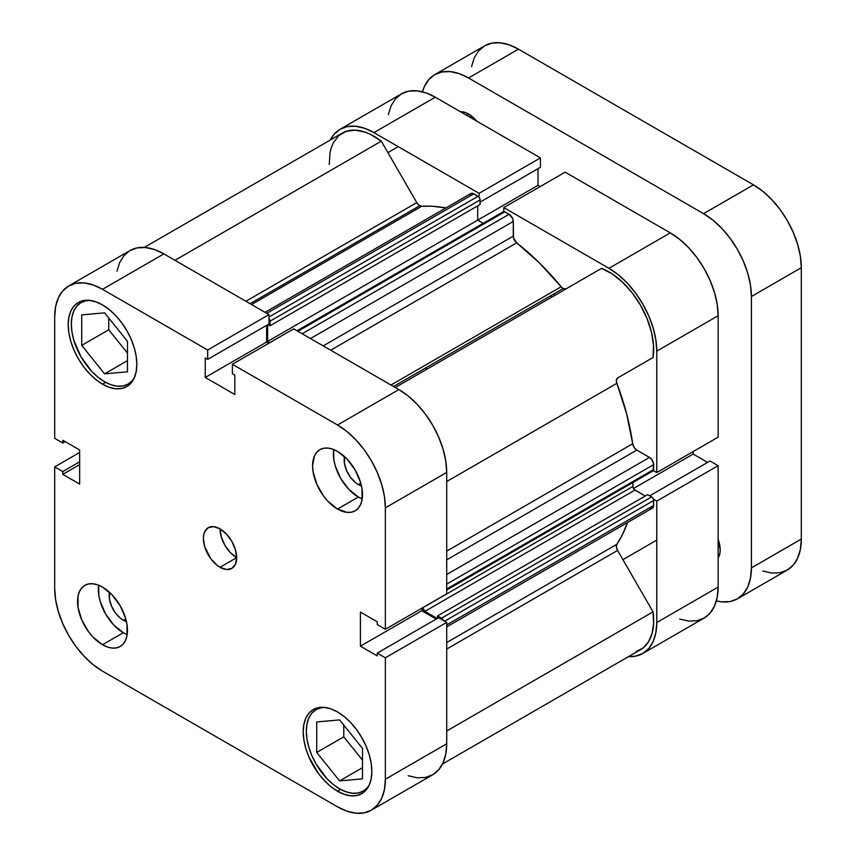 <?xml version="1.0" encoding="UTF-8"?>
<svg xmlns="http://www.w3.org/2000/svg" width="856" height="856" viewBox="0 0 856 856"><rect width="100%" height="100%" fill="white"/><g stroke="black" fill="none" stroke-linecap="round" stroke-linejoin="round"><path stroke-width="1.28" d="M339.607 788.825A47.059 27.167 60 0 1 308.866 747.352A47.059 27.167 60 0 1 316.078 709.645A47.059 27.167 60 0 1 324.692 707.441L321.118 707.784L316.078 709.645L311.937 713.08L308.866 717.949L306.972 724.058L306.33 731.185L306.972 739.049L308.866 747.352L311.937 755.773L316.078 763.991L326.874 778.543L333.123 784.342L339.607 788.825A47.059 27.167 60 0 0 363.137 791.158L358.097 793.02L352.34 793.255L346.102 791.832L339.607 788.825M104.593 381.765A47.059 27.167 60 0 1 73.851 340.303A47.059 27.167 60 0 1 81.063 302.596A47.059 27.167 60 0 1 89.677 300.392L86.114 300.724L81.063 302.596L76.933 306.02L73.851 310.889L71.958 317.009L71.326 324.135L71.958 332L73.851 340.303L81.063 356.931L91.859 371.493L98.108 377.282L104.593 381.765A47.059 27.167 60 0 0 128.122 384.098L123.082 385.97L117.336 386.195L111.087 384.783L104.593 381.765M123.318 620.236L125.757 618.835L123.318 620.236L120.557 618.332L115.453 612.95L111.558 606.198L109.44 599.093L109.525 592.309A19.998 11.545 60 0 0 123.318 620.236A19.998 11.545 60 0 0 126.474 621.649L123.318 620.236M358.332 484.55L360.772 483.148L358.332 484.55L355.572 482.645L350.468 477.263L346.573 470.511L344.454 463.396L344.54 456.623A19.998 11.545 60 0 0 358.332 484.55A19.998 11.545 60 0 0 361.478 485.962L358.332 484.55M358.332 497.036A35.299 20.373 -120 0 0 362.184 498.92L358.332 497.036L337.531 509.053L358.332 497.036A35.299 20.373 -120 0 1 333.669 449.528L333.851 459.715L335.274 465.942L340.677 478.408L348.777 489.332L358.332 497.036M337.531 451.412A35.299 20.373 60 0 1 360.59 482.517A35.299 20.373 60 0 1 355.176 510.797A35.299 20.373 60 0 1 337.531 509.053L347.076 512.37L351.399 512.198L355.176 510.797L358.279 508.218L360.59 504.569L362.013 499.99L362.013 488.744L360.59 482.517L355.176 470.04L347.076 459.116L337.531 451.412L332.663 449.154L327.976 448.095L323.664 448.266L319.887 449.668L316.784 452.236L314.473 455.895L312.568 465.825L313.05 471.72L316.784 484.261L323.664 496.191L327.976 501.338L337.531 509.053A35.299 20.373 60 0 1 314.473 477.948A35.299 20.373 60 0 1 319.887 449.668A35.299 20.373 60 0 1 337.531 451.412M123.318 632.723A35.299 20.373 -120 0 0 127.169 634.606L123.318 632.723L102.517 644.739L123.318 632.723A35.299 20.373 -120 0 1 98.654 585.215L98.836 595.402L100.259 601.629L105.663 614.094L113.762 625.019L123.318 632.723M102.517 587.098A35.299 20.373 60 0 1 125.575 618.203A35.299 20.373 60 0 1 120.161 646.483A35.299 20.373 60 0 1 102.517 644.739L107.385 646.997L112.072 648.056L116.384 647.885L120.161 646.483L123.264 643.905L125.575 640.256L126.998 635.676L126.998 624.431L125.575 618.203L120.161 605.727L112.072 594.802L102.517 587.098L97.648 584.841L92.962 583.781L88.65 583.952L84.872 585.354L81.769 587.922L79.458 591.582L78.035 596.161L78.035 607.407L81.769 619.947L88.65 631.878L92.962 637.025L102.517 644.739A35.299 20.373 60 0 1 79.458 613.634A35.299 20.373 60 0 1 84.872 585.354A35.299 20.373 60 0 1 102.517 587.098M220.024 567.282L236.663 557.684L235.4 549.595L231.794 541.281L226.391 534.005L220.024 528.858A23.529 13.589 60 0 1 235.4 549.595A23.529 13.589 60 0 1 231.783 568.448A23.529 13.589 60 0 1 220.024 567.282L226.391 569.497L231.794 568.448L235.4 564.297L236.663 557.684L220.024 567.282A23.529 13.589 60 0 1 204.648 546.556A23.529 13.589 60 0 1 208.254 527.692L204.648 531.844L203.707 534.904L203.386 538.467L204.648 546.556L210.779 558.711L216.782 565.046L220.024 567.282M337.531 791.222L340.667 789.414L337.531 791.222L344.23 794.325L350.66 795.791L356.599 795.556L361.799 793.63A48.535 28.023 60 0 1 337.531 791.222A48.535 28.023 60 0 1 305.827 748.465A48.535 28.023 60 0 1 313.264 709.571L308.995 713.112L305.827 718.13L303.869 724.443L303.217 731.784L303.869 739.905L305.827 748.465L308.995 757.143L318.464 773.546L324.403 780.629L330.833 786.6L337.531 791.222M337.531 711.978A48.535 28.023 60 0 1 369.236 754.746A48.535 28.023 60 0 1 361.799 793.63L366.068 790.088L369.236 785.07L371.183 778.767L371.846 771.417L371.183 763.306L369.236 754.746L366.068 746.058L361.799 737.594L356.599 729.665L350.66 722.571L344.23 716.6L337.531 711.978L330.833 708.875L324.403 707.409L318.464 707.645L313.264 709.571A48.535 28.023 60 0 1 337.531 711.978M102.517 384.173L105.652 382.365L102.517 384.173L109.215 387.276L115.646 388.742L121.584 388.496L126.784 386.58A48.535 28.023 60 0 1 102.517 384.173A48.535 28.023 60 0 1 70.813 341.405A48.535 28.023 60 0 1 78.249 302.521L73.98 306.063L70.813 311.081L68.865 317.383L68.202 324.734L68.865 332.845L70.813 341.405L73.98 350.083L78.249 358.557L83.449 366.486L89.388 373.569L95.819 379.55L102.517 384.173M102.517 304.918A48.535 28.023 60 0 1 134.221 347.686A48.535 28.023 60 0 1 126.784 386.58L131.054 383.039L134.221 378.01L136.179 371.707L136.832 364.356L136.179 356.246L134.221 347.686L131.054 339.008L126.784 330.534L121.584 322.605L115.646 315.522L109.215 309.551L102.517 304.918L95.819 301.815L89.388 300.36L83.449 300.595L78.249 302.521A48.535 28.023 60 0 1 102.517 304.918M360.975 746.475A19.998 11.545 60 0 1 358.268 743.104M125.96 339.425A19.998 11.545 60 0 1 123.253 336.044L126.217 339.704M408.216 775.739L417.193 777.783L425.464 777.451L432.708 774.766L438.657 769.833L443.076 762.835L445.794 754.04L446.714 743.8L385.361 779.217L385.361 657.793L446.714 622.376L446.714 743.8L446.714 622.376L438.604 617.69L446.714 622.376L385.361 657.793L385.361 779.217L384.451 789.467L381.723 798.252L377.303 805.25L371.354 810.183L364.11 812.868L355.839 813.2L346.862 811.167L337.531 806.833L102.517 671.158L93.186 664.705L84.209 656.381L75.938 646.505L68.694 635.452L62.745 623.639L58.326 611.537L55.597 599.607L54.688 588.297L54.688 466.884L62.798 471.56L62.798 474.352L79.64 484.079L79.64 449.978L62.798 440.252L62.798 443.034L54.688 438.347L54.688 316.934L55.597 306.683L58.326 297.899L62.745 290.901L68.694 285.958L75.938 283.283L84.209 282.951L93.186 284.984L102.517 289.307L207.666 350.018L207.666 359.392L205.258 357.99L205.258 377.442L234.79 394.498L234.79 375.046L232.383 373.655L232.383 364.281L293.726 328.865L398.885 389.576L337.531 424.993L232.383 364.281L337.531 424.993L346.862 431.445L355.839 439.77L364.11 449.646L371.354 460.699L377.303 472.501L381.723 484.603L384.451 496.544L385.361 507.843L385.361 629.267L377.25 624.58L377.25 621.798L360.408 612.072L360.408 646.173L377.25 655.899L377.25 653.117L385.361 657.793L377.25 653.117L438.604 617.69L377.25 653.117L377.25 655.899L360.408 646.173L421.762 610.756L421.762 608.252L421.762 610.756L436.196 619.081L421.762 610.756L360.408 646.173L360.408 612.072L377.25 621.798L377.25 624.58L385.361 629.267L385.361 507.843L446.714 472.426L445.794 461.117L443.076 449.186L438.657 437.084L432.708 425.282L425.464 414.229L417.193 404.342L408.216 396.018L398.885 389.576L293.726 328.865L232.383 364.281L232.383 373.655L234.79 375.046L234.79 394.498L205.258 377.442L266.612 342.026L266.612 325.355L266.612 342.026L268.773 343.277L266.612 342.026L205.258 377.442L205.258 357.99L207.666 359.392L269.019 323.964L269.019 314.601L163.871 253.89L154.54 249.567L145.563 247.523L137.292 247.855L130.048 250.541L124.099 255.473L119.68 262.471L116.951 271.266M446.714 593.85L446.714 472.426L446.714 593.85L385.361 629.267L446.714 593.85M371.354 810.183L432.708 774.766A67.645 39.055 -120 0 0 446.714 743.8L385.361 779.217A67.645 39.055 60 0 1 371.354 810.183A67.645 39.055 60 0 1 337.531 806.833L102.517 671.158A67.645 39.055 60 0 1 54.688 588.297L54.688 466.884L62.798 471.56L79.64 461.833L62.798 471.56L62.798 474.352L79.64 464.626L62.798 474.352L79.64 484.079L79.64 449.978L62.798 440.252L62.798 443.034L65.206 441.643L62.798 443.034L54.688 438.347L54.688 316.934A67.645 39.055 60 0 1 68.694 285.958A67.645 39.055 60 0 1 102.517 289.307L163.871 253.89L269.019 314.601L207.666 350.018L102.517 289.307L163.871 253.89A67.645 39.055 -120 0 0 130.048 250.541L68.694 285.958M220.024 528.858L213.658 526.643L208.254 527.692A23.529 13.589 60 0 1 220.024 528.858A23.529 13.589 -120 0 0 236.663 557.684L230.296 552.537L224.893 545.261L221.287 536.947L220.024 528.858M54.688 466.884L79.64 452.471L54.688 466.884M385.361 507.843L446.714 472.426A67.645 39.055 -120 0 0 398.885 389.576L337.531 424.993A67.645 39.055 60 0 1 385.361 507.843M207.666 350.018L269.019 314.601L269.019 323.964L207.666 359.392L207.666 350.018M108.755 318.015L108.755 329.785L127.48 353.068L108.755 329.785L108.755 318.015M343.77 725.075L343.77 736.834L362.484 760.117L343.77 736.834L343.77 725.075M361.232 746.753L358.257 743.104M134.339 377.753A47.059 27.167 60 0 1 128.122 384.098L132.263 380.663L134.339 377.753M104.593 373.847L127.48 371.804L127.48 341.298L104.593 312.847L81.716 314.89L81.716 345.385L108.755 329.785L81.716 345.385L104.593 373.847L127.48 360.644L104.593 373.847L127.48 371.804L127.48 341.298L104.593 312.847L81.716 314.89L81.716 345.385L104.593 373.847M369.353 784.802A47.059 27.167 60 0 1 363.137 791.158L367.278 787.723L369.353 784.813M362.484 748.358L339.607 719.896L316.731 721.94L316.731 752.445L343.77 736.834L316.731 752.445L339.607 780.907L362.484 767.693L339.607 780.907L362.484 778.864L362.484 748.358L339.607 719.896L316.731 721.94L316.731 752.445L339.607 780.907L362.484 778.864L362.484 748.358M554.699 295.416A185.303 106.979 -120 0 0 553.586 294.068A185.303 106.979 -120 0 1 554.699 295.416M550.462 295.866A185.303 106.979 60 0 1 551.574 297.214M340.1 129.267A67.645 39.055 60 0 1 373.922 132.616L435.276 97.199A67.645 39.055 -120 0 0 401.453 93.839L340.1 129.267A67.645 39.055 60 0 0 330.298 140.02L334.15 134.199L340.1 129.267L347.354 126.581L355.625 126.249L364.592 128.293L373.922 132.616L435.276 97.199L540.436 157.9L479.082 193.328L373.922 132.616L479.082 193.328L479.082 197.265L479.082 193.328L540.436 157.9L435.276 97.199L425.946 92.865L416.979 90.832L408.708 91.164L401.453 93.839L395.504 98.782L391.085 105.78L388.367 114.565M656.777 472.576L718.13 437.149L718.13 315.725L656.777 351.153L656.777 472.576L653.363 470.607L656.777 472.576L718.13 437.149L718.13 315.725L717.21 304.426L714.482 292.485L710.063 280.383L704.114 268.581L696.87 257.528L688.598 247.651L679.621 239.327L670.291 232.875L565.142 172.163L670.291 232.875L608.937 268.303L618.267 274.744L627.245 283.069L635.516 292.955L642.76 304.008L648.709 315.81L653.128 327.912L655.857 339.843L656.777 351.153L656.777 472.576M503.788 211.528L503.788 207.591L608.937 268.303L503.788 207.591L565.142 172.163L503.788 207.591L503.788 211.528M653.363 499.134L656.777 501.102L656.777 622.526L655.857 632.766L653.128 641.561L648.709 648.559L642.76 653.492L635.516 656.178L628.539 656.606A67.645 39.055 60 0 0 642.76 653.492A67.645 39.055 60 0 0 656.777 622.526L718.13 587.098L718.13 465.675L710.02 460.999L649.683 495.827L710.02 460.999L718.13 465.675L656.777 501.102L656.777 622.526L718.13 587.098L718.13 465.675L656.777 501.102L653.363 499.134M679.621 619.048L688.598 621.082L696.87 620.75L704.114 618.064L710.063 613.131L714.482 606.134L717.21 597.349L718.13 587.098A67.645 39.055 -120 0 1 704.114 618.064L642.76 653.492M707.602 462.39L693.167 454.055L693.167 451.561L693.167 454.055L633.461 488.53L693.167 454.055L707.602 462.39M540.179 186.576L538.017 185.324L538.017 168.664L538.017 185.324L477.702 220.153L538.017 185.324L540.179 186.576M540.436 167.273L540.436 157.9L540.436 167.273L480.098 202.102L540.436 167.273M670.291 232.875L608.937 268.303A67.645 39.055 60 0 1 656.777 351.153L718.13 315.725A67.645 39.055 -120 0 0 670.291 232.875M426.791 369.257A185.303 106.979 -120 0 0 425.678 367.92M566.094 288.836L563.152 288.547L393.525 386.484L563.152 288.547A5.885 3.392 -120 0 0 566.051 288.857M144.268 247.427L342.304 133.087A63.237 36.508 -120 0 1 381.295 141.176L174.966 260.299L381.295 141.176L416.765 202.626A5.885 3.392 -120 0 0 419.708 205.729L250.08 303.666L419.708 205.729A5.885 3.392 -120 0 0 421.73 206.285L251.578 304.533L421.73 206.285L418.905 205.173L416.765 202.626L381.295 141.176L370.702 134.488L365.437 132.252L355.336 130.155L346.284 131.31L338.783 135.633L333.262 142.899L331.347 147.521L330.02 152.7L329.26 164.47M297.053 330.78L503.382 211.657A2.943 1.701 -120 0 1 504.847 211.806L297.909 331.283L504.847 211.806L509.106 214.268L302.179 333.744L509.106 214.268A5.885 3.392 -120 0 1 513.268 221.469L310.493 338.537L513.268 221.469L513.268 236.138L323.204 345.877L513.268 236.138A5.885 3.392 -120 0 0 516.692 242.847L539.569 263.07L561.129 286.771A5.885 3.392 -120 0 0 563.152 288.547L561.129 286.771L390.978 385.007L561.129 286.771A202.947 117.176 -120 0 0 516.692 242.847L330.716 350.222L516.692 242.847L513.525 237.925L513.268 221.469L512.573 218.398L509.106 214.268L504.056 211.528L502.921 212.181M445.901 207.944A202.947 117.176 -120 0 0 421.73 206.285L432.312 206.253L445.901 207.944M446.714 642.524L616.876 544.288A202.947 117.176 -120 0 0 627.523 522.524L622.194 535.139L616.876 544.288A5.885 3.392 -120 0 0 617.572 550.419L616.384 547.005L616.876 544.288L446.714 642.524M446.714 551.136L632.691 443.761A202.947 117.176 -120 0 0 616.876 383.317L446.714 481.554L616.876 383.317L616.384 380.032L617.572 377.988L653.042 357.508L653.535 345.557L651.523 332.374L647.115 318.689L640.556 305.282L632.22 292.891L622.58 282.234L612.168 273.899L601.575 268.356L395.247 387.479L601.575 268.356A63.237 36.508 -120 0 1 653.042 357.508L617.572 377.988A5.885 3.392 -120 0 0 616.876 383.317L626.624 413.844L632.691 443.761A5.885 3.392 -120 0 0 636.789 450.085L634.125 447.421L632.691 443.761L446.714 551.136M636.04 651.619L643.059 647.971L648.484 641.84L652.047 633.494L653.599 623.35L653.042 611.858L617.572 550.419L653.042 611.858L446.714 730.981L653.042 611.858A63.237 36.508 -120 0 1 640.556 649.672L442.52 764.001M649.49 507.854L650.303 508.229M651.084 508.4L652.957 507.715L653.577 506.335L653.492 499.519L652.368 497.561L647.618 494.64L437.566 615.913L437.566 618.289L437.566 615.913L647.618 494.64L651.577 496.919L441.514 618.192L437.566 615.913L441.514 618.192L651.577 496.919A2.943 1.701 -120 0 1 653.652 500.525L444.66 621.188L653.652 500.525L653.652 505.447L446.714 624.923L653.652 505.447A5.885 3.392 -120 0 1 652.433 508.143L446.714 626.913M645.231 496.02L634.135 489.439L633.012 487.481L632.852 482.549L632.852 486.476L422.8 607.749L632.852 486.476A2.943 1.701 -120 0 0 634.938 490.081L424.876 611.355L422.8 607.749A2.943 1.701 60 0 0 424.876 611.355L437.234 618.481L424.876 611.355L634.938 490.081L645.231 496.02M653.042 470.896L653.577 463.642L651.801 459.565L649.49 457.414L636.789 450.085L649.49 457.414L446.714 574.494L649.49 457.414A5.885 3.392 -120 0 1 653.652 464.626L653.652 469.548L446.714 589.014L653.652 469.548A2.943 1.701 -120 0 1 653.042 470.896L446.714 590.009M483.191 223.32L477.702 220.153L477.702 205.857L477.702 220.153L483.191 223.32M265.093 312.333L470.811 193.563A5.885 3.392 -120 0 1 473.753 193.852L266.815 313.328L473.753 193.852L478.023 196.313A2.943 1.701 -120 0 1 480.098 199.919L270.047 321.193L270.047 325.751L270.047 321.193L480.098 199.919L480.098 204.477L270.047 325.751L267.981 324.563L270.047 325.751L480.098 204.477L479.938 198.902L478.814 196.955L472.94 193.477L471.442 193.328L469.912 194.601M443.44 620.793L441.514 618.192A2.943 1.701 60 0 1 443.312 620.407M269.811 342.678L267.65 341.426L267.65 324.756L267.65 341.426L477.702 220.153L267.65 341.426L269.811 342.678M269.019 318.539A2.943 1.701 60 0 1 270.047 321.193L268.763 318.229M446.714 649.051L617.572 550.419L446.714 649.051M416.765 202.626L245.918 301.259L416.765 202.626M446.714 559.824L636.789 450.085L446.714 559.824M446.714 584.092L653.652 464.626L446.714 584.092M478.023 196.313L269.019 316.977L478.023 196.313M460.507 111.751A23.529 13.589 -120 0 1 468.553 114.008L476.61 121.06A23.529 13.589 -120 0 0 468.553 114.008L466.477 115.207L468.553 114.008L465.311 112.5L460.496 111.751M718.13 557.973A23.529 13.589 -120 0 0 718.13 539.376L720.206 549.873L719.885 553.436L718.13 557.973M434.73 74.633A67.645 39.055 60 0 1 468.553 77.982L518.469 49.167L753.483 184.843L703.568 213.668L468.553 77.982L518.469 49.167A67.645 39.055 -120 0 0 484.646 45.817L434.73 74.633A67.645 39.055 60 0 0 422.468 91.817L424.362 86.563L428.781 79.565L434.73 74.633L441.985 71.947L450.245 71.615L459.223 73.659L468.553 77.982L703.568 213.668L712.898 220.11L721.875 228.434L730.147 238.321L737.39 249.374L743.34 261.176L747.759 273.278L750.487 285.209L751.408 296.518L751.408 567.892L750.487 578.132L747.759 586.927L743.34 593.925L737.39 598.858L730.147 601.543L721.875 601.875L716.376 600.88A67.645 39.055 60 0 0 737.39 598.858A67.645 39.055 60 0 0 751.408 567.892L801.312 539.066L801.312 267.703L800.403 256.393L797.674 244.463L793.255 232.361L787.306 220.548L780.062 209.495L771.791 199.619L762.814 191.295L753.483 184.843L518.469 49.167L509.138 44.833L500.161 42.8L491.89 43.132L484.646 45.817L478.697 50.75L474.278 57.748L471.549 66.533M762.814 571.016L771.791 573.049L780.062 572.718L787.306 570.043L793.255 565.099L797.674 558.101L800.403 549.317L801.312 539.066L801.312 267.703L751.408 296.518L751.408 567.892L801.312 539.066A67.645 39.055 -120 0 1 787.306 570.043L737.39 598.858M753.483 184.843L703.568 213.668A67.645 39.055 60 0 1 751.408 296.518L801.312 267.703A67.645 39.055 -120 0 0 753.483 184.843M319.93 707.42L316.078 709.645M84.915 300.37L81.063 302.596M131.974 381.883L128.122 384.098M366.989 788.932L363.137 791.158M656.777 540.115L622.911 559.663M398.233 146.644L387.896 152.614"/></g></svg>
